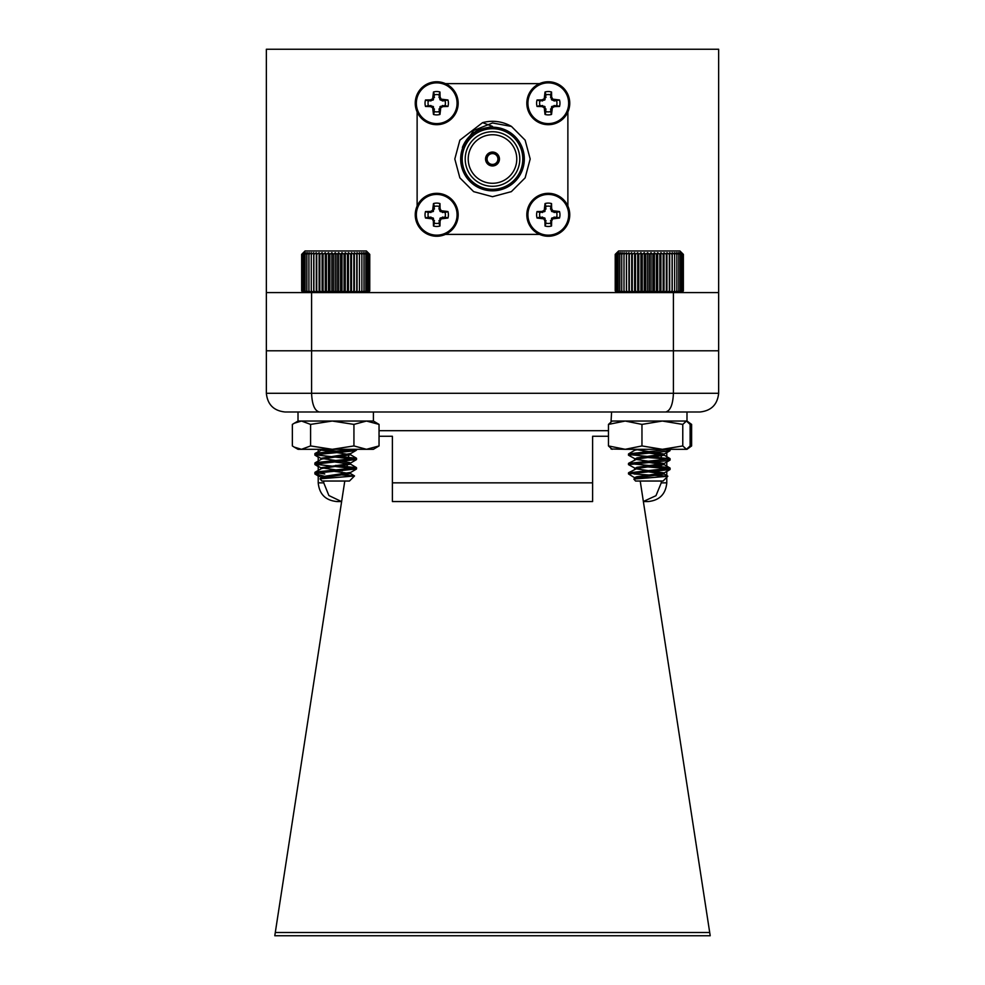 <?xml version="1.0" encoding="UTF-8"?>
<svg xmlns="http://www.w3.org/2000/svg" width="985" height="985" viewBox="0 0 985 985"><rect width="100%" height="100%" fill="white"/><g stroke="black" fill="none" stroke-linecap="round" stroke-linejoin="round"><path stroke-width="1.48" d="M492.5 164.433A5.43 5.43 0 0 0 497.203 156.295A5.43 5.43 0 0 0 487.797 156.295A5.43 5.43 0 0 0 492.5 164.433M492.5 165.948A6.932 6.932 0 0 0 498.508 155.544A6.932 6.932 0 0 0 486.491 155.544A6.932 6.932 0 0 0 492.5 165.948M492.5 183.284A24.268 24.268 0 0 0 513.517 146.876A24.268 24.268 0 0 0 471.483 146.876A24.268 24.268 0 0 0 492.5 183.284M441.157 99.153L440.086 96.973L439.963 91.999L438.978 94.843L439.938 99.633L442.745 100.962L447.941 99.978L441.157 99.153L440.307 100.002M438.978 94.843A8.68 8.68 0 0 0 434.459 94.843L433.474 91.999A11.685 11.685 0 0 1 439.963 91.999M447.941 99.978A11.685 11.685 0 0 1 447.941 106.466L445.097 105.494A8.68 8.68 0 0 0 445.097 100.962M433.474 91.999L432.637 98.783L430.47 99.867L425.495 99.978L428.34 100.962L433.129 100.002L434.459 94.843M428.34 100.962A8.68 8.68 0 0 0 428.34 105.494L425.495 106.466L430.47 106.589L432.637 107.673L433.474 114.445L434.459 111.6A8.68 8.68 0 0 0 438.978 111.6L439.963 114.445L440.787 107.673L442.967 106.589L447.941 106.466M445.097 105.494L440.307 106.442L438.978 111.6M434.459 111.6L433.129 106.442L428.34 105.494M425.495 106.466A11.685 11.685 0 0 1 425.495 99.978M439.963 114.445A11.685 11.685 0 0 1 433.474 114.445M436.712 82.863A20.365 20.365 0 0 1 454.356 113.41A20.365 20.365 0 0 1 419.081 113.41A20.365 20.365 0 0 1 436.712 82.863M436.712 81.767A21.461 21.461 0 0 1 458.173 103.228A21.461 21.461 0 0 1 436.712 124.689A21.461 21.461 0 0 1 415.251 103.228A21.461 21.461 0 0 1 436.712 81.767M552.733 99.153L551.649 96.973L551.526 91.999L550.541 94.843L551.501 99.633L554.309 100.962L559.505 99.978L552.733 99.153L551.871 100.002M550.541 94.843A8.68 8.68 0 0 0 546.022 94.843L545.037 91.999A11.685 11.685 0 0 1 551.526 91.999M559.505 99.978A11.685 11.685 0 0 1 559.505 106.466L556.66 105.494A8.68 8.68 0 0 0 556.66 100.962M545.037 91.999L544.212 98.783L542.033 99.867L537.059 99.978L539.903 100.962L544.693 100.002L546.022 94.843M539.903 100.962A8.68 8.68 0 0 0 539.903 105.494L537.059 106.466L542.033 106.589L544.212 107.673L545.037 114.445L546.022 111.6A8.68 8.68 0 0 0 550.541 111.6L551.526 114.445L552.363 107.673L554.53 106.589L559.505 106.466M556.66 105.494L551.871 106.442L550.541 111.6M546.022 111.6L544.693 106.442L539.903 105.494M537.059 106.466A11.685 11.685 0 0 1 537.059 99.978M551.526 114.445A11.685 11.685 0 0 1 545.037 114.445M548.288 82.863A20.365 20.365 0 0 1 565.919 113.41A20.365 20.365 0 0 1 530.644 113.41A20.365 20.365 0 0 1 548.288 82.863M548.288 81.767A21.461 21.461 0 0 1 569.749 103.228A21.461 21.461 0 0 1 548.288 124.689A21.461 21.461 0 0 1 526.827 103.228A21.461 21.461 0 0 1 548.288 81.767M441.157 210.716L440.086 208.537L439.963 203.563L438.978 208.758L440.307 211.566L445.097 212.526L447.941 211.541L441.157 210.716L440.307 211.566M438.978 206.407A8.68 8.68 0 0 0 434.459 206.407L433.474 203.563A11.685 11.685 0 0 1 439.963 203.563M447.941 211.541A11.685 11.685 0 0 1 447.941 218.03L445.097 217.057A8.68 8.68 0 0 0 445.097 212.526M433.474 203.563L432.637 210.347L430.47 211.43L425.495 211.541L428.34 212.526L433.129 211.566L434.459 206.407M428.34 212.526A8.68 8.68 0 0 0 428.34 217.057L425.495 218.03L432.267 218.867L433.351 221.034L433.474 226.008L434.459 223.164A8.68 8.68 0 0 0 438.978 223.164L439.963 226.008L440.086 221.034L441.157 218.867L447.941 218.03M445.097 217.057L440.307 218.005L438.978 223.164M434.459 223.164L433.129 218.005L428.34 217.057M425.495 218.03A11.685 11.685 0 0 1 425.495 211.541M439.963 226.008A11.685 11.685 0 0 1 433.474 226.008M436.712 194.427A20.365 20.365 0 0 1 454.356 224.974A20.365 20.365 0 0 1 419.081 224.974A20.365 20.365 0 0 1 436.712 194.427M436.712 193.331A21.461 21.461 0 0 1 458.173 214.792A21.461 21.461 0 0 1 436.712 236.252A21.461 21.461 0 0 1 415.251 214.792A21.461 21.461 0 0 1 436.712 193.331M552.733 210.716L551.649 208.537L551.526 203.563L550.541 208.758L551.871 211.566L556.66 212.526L559.505 211.541L552.733 210.716L551.871 211.566M550.541 206.407A8.68 8.68 0 0 0 546.022 206.407L545.037 203.563A11.685 11.685 0 0 1 551.526 203.563M559.505 211.541A11.685 11.685 0 0 1 559.505 218.03L556.66 217.057A8.68 8.68 0 0 0 556.66 212.526M545.037 203.563L544.212 210.347L542.033 211.43L537.059 211.541L539.903 212.526L544.693 211.566L546.022 206.407M539.903 212.526A8.68 8.68 0 0 0 539.903 217.057L537.059 218.03L543.843 218.867L544.914 221.034L545.037 226.008L546.022 223.164A8.68 8.68 0 0 0 550.541 223.164L551.526 226.008L551.649 221.034L552.733 218.867L559.505 218.03M556.66 217.057L551.871 218.005L550.541 223.164M546.022 223.164L544.693 218.005L539.903 217.057M537.059 218.03A11.685 11.685 0 0 1 537.059 211.541M551.526 226.008A11.685 11.685 0 0 1 545.037 226.008M548.288 194.427A20.365 20.365 0 0 1 565.919 224.974A20.365 20.365 0 0 1 530.644 224.974A20.365 20.365 0 0 1 548.288 194.427M548.288 193.331A21.461 21.461 0 0 1 569.749 214.792A21.461 21.461 0 0 1 548.288 236.252A21.461 21.461 0 0 1 526.827 214.792A21.461 21.461 0 0 1 548.288 193.331M718.644 292.582L718.644 350.783L673.42 350.783L673.42 292.582L718.644 292.582L718.644 49.25L266.356 49.25L266.356 292.582L311.58 292.582L311.58 350.783L266.356 350.783L266.356 292.582M492.5 126.412L479.449 129.515C471.359 133.234 465.671 139.23 462.371 147.491L473.613 130.525L492.5 122.977L511.474 126.437L525.14 140.166L530.189 159.004L525.14 177.854L511.35 191.644L492.5 196.704L473.65 191.644L459.86 177.854L454.811 159.004L459.86 140.166L482.564 122.645A37.689 37.689 0 0 1 511.474 126.437L525.14 140.166L530.189 159.004L525.14 177.854L511.35 191.644L492.5 196.704L473.65 191.644L459.86 177.854L454.811 159.004L459.86 140.166L482.564 122.645L492.5 126.412M673.42 292.582L311.58 292.582M673.42 350.783L266.356 350.783L266.356 393.298L311.58 393.298L311.58 350.783L718.644 350.783L718.644 393.298C717.462 404.576 711.232 410.807 699.953 411.989L285.047 411.989L699.953 411.989C711.232 410.807 717.462 404.576 718.644 393.298L673.42 393.298L673.42 350.783M417.123 111.97L417.123 206.05M420.792 229.185A15.07 15.07 0 0 0 422.319 230.712M445.466 234.393L539.534 234.393M562.681 230.712A15.07 15.07 0 0 0 564.208 229.185M567.877 206.05L567.877 111.97M564.208 88.835A15.07 15.07 0 0 0 562.681 87.308M539.534 83.626L445.466 83.626M422.319 87.308A15.07 15.07 0 0 0 420.792 88.835M511.474 126.437L525.14 140.166L530.189 159.004L525.14 177.854L511.35 191.644L492.5 196.704L473.65 191.644L459.86 177.854L454.811 159.004L459.86 140.166L482.564 122.645L459.86 140.166L454.811 159.004L459.86 177.854L473.65 191.644L492.5 196.704L511.35 191.644L525.14 177.854L530.189 159.004L525.14 140.166L511.474 126.437M492.5 186.3A27.284 27.284 0 0 0 516.128 145.361A27.284 27.284 0 0 0 468.872 145.361A27.284 27.284 0 0 0 492.5 186.3M492.5 189.317A30.301 30.301 0 0 0 518.738 143.859A30.301 30.301 0 0 0 466.262 143.859A30.301 30.301 0 0 0 492.5 189.317M492.5 190.819A31.816 31.816 0 0 1 460.685 159.004A31.816 31.816 0 0 1 492.5 127.2A31.816 31.816 0 0 1 524.315 159.004A31.816 31.816 0 0 1 492.5 190.819M462.568 146.999L464.588 142.85M462.371 147.491L464.588 142.862M492.5 165.345A6.329 6.329 0 0 1 487.021 155.839A6.329 6.329 0 0 1 497.979 155.839A6.329 6.329 0 0 1 492.5 165.345M592.613 501.55L392.387 501.55L592.613 501.55L592.613 436.269L608.471 436.269M341.635 501.55L336.907 501.55L341.635 501.55M640.213 481.037L710.21 935.75L274.79 935.75L344.787 481.037M643.365 501.55L648.093 501.55L643.365 501.55M661.255 454.947L661.255 458.493M661.255 464.366L661.255 467.912M661.255 473.797L661.255 475.41M661.255 481.037L661.255 482.847L666.783 482.847L666.783 477.294M318.217 474.955L318.217 482.847L323.745 482.847L323.745 481.037M379.04 436.269L392.387 436.269L392.387 482.847L592.613 482.847M392.387 482.847L392.387 500.836M348.912 454.307L348.321 458.123M347.41 464.021L346.892 467.407M345.932 473.662L345.723 475.004M709.705 932.5L275.295 932.5M643.353 501.488L655.973 495.689L661.255 482.847M323.745 482.847L328.892 495.541L341.278 501.463M665.675 411.989C670.342 410.807 672.927 404.576 673.42 393.298L311.58 393.298C312.073 404.576 314.658 410.807 319.325 411.989M285.047 411.989C273.768 410.807 267.538 404.576 266.356 393.298C267.538 404.576 273.768 410.807 285.047 411.989M303.331 292.582L301.656 290.883L303.466 292.582L301.976 290.883L303.946 292.582L302.666 290.883L304.784 292.582L303.725 290.883L305.953 292.582L305.128 290.883L307.443 292.582L306.864 290.883L309.253 292.582L308.921 290.883L311.346 292.582L311.272 290.883L313.71 292.582L313.883 290.883L316.308 292.582L316.739 290.883L319.128 292.582L319.805 290.883L322.12 292.582L323.043 290.883L325.259 292.582L326.417 290.883L328.522 292.582L329.901 290.883L331.859 292.582L333.435 290.883L335.245 292.582L337.005 290.883L338.631 292.582L340.551 290.883L341.98 292.582L344.06 290.883L345.267 292.582L347.459 290.883L348.444 292.582L350.746 290.883L351.485 292.582L353.849 290.883L354.354 292.582L356.767 290.883L357.026 292.582L359.451 290.883L359.451 292.582L361.877 290.883L361.618 292.582L364.019 290.883L363.502 292.582L365.841 290.883L365.09 292.582L367.343 290.883L366.346 292.582L368.488 290.883L367.27 292.582L369.276 290.883L367.848 292.582L369.707 290.883L368.07 292.582L369.757 290.883L369.757 254.376L368.07 252.677L369.707 254.376L367.848 252.677L369.276 254.376L367.27 252.677L368.488 254.376L366.346 252.677L367.343 254.376L365.09 252.677L365.841 254.376L363.502 252.677L364.019 254.376L361.618 252.677L361.877 254.376L359.451 252.677L359.451 254.376L357.026 252.677L356.767 254.376L354.354 252.677L353.849 254.376L351.485 252.677L350.746 254.376L348.444 252.677L347.459 254.376L345.267 252.677L344.06 254.376L341.98 252.677L340.551 254.376L338.631 252.677L337.005 254.376L335.245 252.677L333.435 254.376L331.859 252.677L329.901 254.376L328.522 252.677L326.417 254.376L325.259 252.677L323.043 254.376L322.12 252.677L319.805 254.376L319.128 252.677L316.739 254.376L316.308 252.677L313.883 254.376L313.71 252.677L311.272 254.376L311.346 252.677L308.921 254.376L309.253 252.677L306.864 254.376L307.443 252.677L305.128 254.376L305.953 252.677L303.725 254.376L304.784 252.677L302.666 254.376L303.946 252.677L301.976 254.376L303.466 252.677L301.656 254.376L305.042 250.978L366.371 250.978L368.07 252.677M327.057 476.937L315.422 473.97L314.904 473.625L315.828 473.194L356.508 468.922L314.904 464.206L356.508 459.49L314.904 454.774L350.968 451.204L356.336 450.268L353.689 449.308M324.779 473.97L314.904 472.443L315.828 472.012L356.508 467.74L335.7 465.412M316.481 463.639L314.904 463.024L315.828 462.593L356.508 458.308L335.7 455.981M316.481 454.22L314.904 453.605L315.828 453.162L355.782 449.308M354.489 475.989L349.441 481.037L321.96 481.037L319.953 478.833L354.489 475.989L337.781 474.61M322.132 477.774L321.024 477.159L321.676 476.728L350.389 472.443L350.389 473.625L329.138 470.571M342.337 470.793L321.024 467.74L346.474 464.157L350.143 463.307L349.737 462.593L321.024 458.308L350.389 453.605L350.389 454.774L321.024 450.071M342.337 451.955L321.529 449.308M319.953 478.833L321.676 477.897L350.389 473.625M315.052 472.258L321.676 468.478L350.389 464.206L329.138 461.152M315.052 462.839L321.676 459.059L350.389 454.787M315.052 453.42L323.018 449.308M328.522 252.677L328.522 292.582M329.901 254.376L329.901 290.883M326.417 290.883L326.417 254.376M325.259 252.677L325.259 292.582M323.043 254.376L323.043 290.883M331.859 252.677L331.859 292.582M333.435 254.376L333.435 290.883M335.245 252.677L335.245 292.582M337.005 254.376L337.005 290.883M338.631 252.677L338.631 292.582M340.551 254.376L340.551 290.883M341.98 252.677L341.98 292.582M344.06 254.376L344.06 290.883M345.267 252.677L345.267 292.582M347.459 254.376L347.459 290.883M348.444 252.677L348.444 292.582M350.746 254.376L350.746 290.883M351.485 252.677L351.485 292.582M353.849 254.376L353.849 290.883M354.354 252.677L354.354 292.582M356.767 254.376L356.767 290.883M357.026 252.677L357.026 292.582M359.451 254.376L359.451 290.883M361.877 254.376L361.877 290.883M364.019 254.376L364.019 290.883M365.841 254.376L365.841 290.883M367.343 254.376L367.343 290.883M368.488 254.376L368.488 290.883M369.276 254.376L369.276 290.883M369.707 254.376L369.707 290.883M301.656 254.376L301.656 290.883M301.976 254.376L301.976 290.883M302.666 254.376L302.666 290.883M303.725 254.376L303.725 290.883M305.128 254.376L305.128 290.883M306.864 254.376L306.864 290.883M308.921 254.376L308.921 290.883M311.272 254.376L311.272 290.883M313.71 252.677L313.71 292.582M313.883 254.376L313.883 290.883M316.308 252.677L316.308 292.582M316.739 254.376L316.739 290.883M319.128 252.677L319.128 292.582M319.805 254.376L319.805 290.883M322.12 252.677L322.12 292.582M316.419 473.391L314.904 472.8L314.904 473.97L317.429 473.219M318.217 466.582L314.904 464.551L317.429 463.8M318.217 457.163L314.904 455.132L317.429 454.38M315.68 463.8L315.028 463.196M318.217 454.799L315.028 453.777M314.904 473.97L318.217 476.014M669.554 469.771L666.734 468.478L642.651 466.508M669.554 460.34L666.734 459.059L642.651 457.089M669.554 450.921L670.096 449.394L668.741 449.936M668.741 468.786L669.923 468.035L666.783 467.37M668.741 459.355L669.923 458.604L666.783 457.939M616.93 292.582L615.219 290.883L616.967 292.582L615.416 290.883L617.324 292.582L615.97 290.883L618.038 292.582L616.893 290.883L619.085 292.582L618.174 290.883L620.464 292.582L619.799 290.883L622.163 292.582L621.744 290.883L624.158 292.582L623.997 290.883L626.423 292.582L626.522 290.883L628.947 292.582L629.292 290.883L631.693 292.582L632.284 290.883L634.623 292.582L635.46 290.883L637.726 292.582L638.797 290.883L640.939 292.582L642.232 290.883L644.252 292.582L645.766 290.883L647.625 292.582L649.324 290.883L651.011 292.582L652.883 290.883L654.385 292.582L656.404 290.883L657.697 292.582L659.851 290.883L660.923 292.582L663.176 290.883L664.013 292.582L666.353 290.883L666.943 292.582L669.344 290.883L669.689 292.582L672.115 290.883L672.201 292.582L674.639 290.883L674.466 292.582L676.88 290.883L676.461 292.582L678.813 290.883L678.148 292.582L680.438 290.883L679.527 292.582L681.706 290.883L680.573 292.582L682.63 290.883L681.275 292.582L683.184 290.883L681.62 292.582L683.368 290.883L683.368 254.376L681.62 252.677L683.184 254.376L681.275 252.677L682.63 254.376L680.573 252.677L681.706 254.376L679.527 252.677L680.438 254.376L678.148 252.677L678.813 254.376L676.461 252.677L676.88 254.376L674.466 252.677L674.639 254.376L672.201 252.677L672.115 254.376L669.689 252.677L669.344 254.376L666.943 252.677L666.353 254.376L664.013 252.677L663.176 254.376L660.923 252.677L659.851 254.376L657.697 252.677L656.404 254.376L654.385 252.677L652.883 254.376L651.011 252.677L649.324 254.376L647.625 252.677L645.766 254.376L644.252 252.677L642.232 254.376L640.939 252.677L638.797 254.376L637.726 252.677L635.46 254.376L634.623 252.677L632.284 254.376L631.693 252.677L629.292 254.376L628.947 252.677L626.522 254.376L626.423 252.677L623.997 254.376L624.158 252.677L621.744 254.376L622.163 252.677L619.799 254.376L620.464 252.677L618.174 254.376L619.085 252.677L616.893 254.376L618.038 252.677L615.97 254.376L617.324 252.677L615.416 254.376L616.967 252.677L615.219 254.376L618.629 250.978L679.958 250.978L683.344 254.352M630.018 473.465L628.492 472.886L628.516 473.97L669.935 469.55L669.923 467.961L666.734 467.296L628.492 463.455L670.096 458.751L630.745 454.738L628.664 453.826L670.096 449.308M635.682 478.181L634.611 477.59L636.987 476.728L663.976 472.874L636.212 468.872L628.492 464.637L667.842 460.623L669.935 460.118L670.096 458.751M634.845 468.441L636.987 467.296L663.976 463.455L636.212 459.453L628.492 455.218L667.842 451.204L670.096 450.502L663.73 449.308M628.492 472.886L670.096 468.171M667.805 476.272L663.04 481.037L635.559 481.037L633.835 479.079L667.805 476.272L633.946 473.97M628.516 473.97L634.845 477.873M636.347 476.838L639.327 477.54M634.845 459.022L636.987 457.877L663.976 454.036L634.611 449.308M633.835 479.079L636.987 477.897L663.976 474.056L642.639 471.002M628.664 472.677L636.987 468.478L663.976 464.637L642.639 461.583M628.664 463.258L636.987 459.059L663.976 455.218L642.639 452.152M628.664 453.826L634.857 450.219L639.105 449.308M651.011 252.677L651.011 292.582M652.883 254.376L652.883 290.883M649.324 290.883L649.324 254.376M647.625 252.677L647.625 292.582M645.766 254.376L645.766 290.883M654.385 252.677L654.385 292.582M656.404 254.376L656.404 290.883M657.697 252.677L657.697 292.582M659.851 254.376L659.851 290.883M660.923 252.677L660.923 292.582M663.176 254.376L663.176 290.883M664.013 252.677L664.013 292.582M666.353 254.376L666.353 290.883M666.943 252.677L666.943 292.582M669.344 254.376L669.344 290.883M669.689 252.677L669.689 292.582M672.115 254.376L672.115 290.883M672.201 252.677L672.201 292.582M674.639 254.376L674.639 290.883M676.88 254.376L676.88 290.883M678.813 254.376L678.813 290.883M680.438 254.376L680.438 290.883M681.706 254.376L681.706 290.883M682.63 254.376L682.63 290.883M683.184 254.376L683.184 290.883M615.219 254.376L615.219 290.883M615.416 254.376L615.416 290.883M615.97 254.376L615.97 290.883M616.893 254.376L616.893 290.883M618.174 254.376L618.174 290.883M619.799 254.376L619.799 290.883M621.744 254.376L621.744 290.883M623.997 254.376L623.997 290.883M626.423 252.677L626.423 292.582M626.522 254.376L626.522 290.883M628.947 252.677L628.947 292.582M629.292 254.376L629.292 290.883M631.693 252.677L631.693 292.582M632.284 254.376L632.284 290.883M634.623 252.677L634.623 292.582M635.46 254.376L635.46 290.883M637.726 252.677L637.726 292.582M638.797 254.376L638.797 290.883M640.939 252.677L640.939 292.582M642.232 254.376L642.232 290.883M644.252 252.677L644.252 292.582M689.635 446.722L691.618 445.934L686.988 449.308M689.635 423.612L691.618 424.4L691.618 445.934M691.618 424.4L686.988 421.038L611.599 421.038L686.446 421.038L690.116 424.4L690.116 445.934L686.446 449.308L682.777 445.934L662.363 449.308L625.216 449.308L641.961 445.934L662.363 449.308L686.446 449.308M298.012 411.989L298.012 421.038L373.401 421.038L379.04 424.4L379.04 445.934L373.401 449.308L366.494 449.308L379.04 445.934M373.401 411.989L373.401 421.038L298.012 421.038L292.36 424.4L292.36 445.934L294.195 447.104L301.484 449.308L310.595 445.934L332.265 449.308L353.935 445.934L366.494 449.308L298.012 449.308L294.195 447.104M294.195 423.242L301.484 421.038L310.595 424.4L310.595 445.934M310.595 424.4L332.265 421.038L353.935 424.4L353.935 445.934M353.935 424.4L366.494 421.038L379.04 424.4M612.141 449.308L608.471 445.934L625.216 449.308L611.057 448.988M612.141 421.038L608.471 424.4L608.471 445.934M608.471 424.4L625.216 421.038L641.961 424.4L641.961 445.934M641.961 424.4L662.363 421.038L682.777 424.4L682.777 445.934M682.777 424.4L686.446 421.038M439.938 99.633L440.787 98.783M442.708 99.805L442.487 100.913M439.027 97.453L440.135 97.232M442.967 99.867L442.745 100.962M438.978 97.195L440.086 96.973M434.459 97.195L433.351 96.973M442.967 106.589L442.745 105.494M434.397 97.453L433.301 97.232M442.708 106.639L442.487 105.543M433.498 99.633L432.637 98.783M441.157 107.303L440.307 106.442M433.129 100.002L432.267 99.153M433.498 106.811L432.637 107.673M432.267 107.303L433.129 106.442M440.787 107.673L439.938 106.811M430.95 100.913L430.728 99.805M430.728 106.639L430.95 105.543M434.397 108.99L433.301 109.212M440.135 109.212L439.027 108.99M430.691 100.962L430.47 99.867M430.47 106.589L430.691 105.494M434.459 109.249L433.351 109.47M440.086 109.47L438.978 109.249M551.501 99.633L552.363 98.783M554.272 99.805L554.05 100.913M550.603 97.453L551.698 97.232M554.53 99.867L554.309 100.962M550.541 97.195L551.649 96.973M546.022 97.195L544.914 96.973M554.53 106.589L554.309 105.494M545.973 97.453L544.865 97.232M554.272 106.639L554.05 105.543M545.062 99.633L544.212 98.783M552.733 107.303L551.871 106.442M544.693 100.002L543.843 99.153M545.062 106.811L544.212 107.673M543.843 107.303L544.693 106.442M552.363 107.673L551.501 106.811M542.513 100.913L542.292 99.805M542.292 106.639L542.513 105.543M545.973 108.99L544.865 109.212M551.698 109.212L550.603 108.99M542.255 100.962L542.033 99.867M542.033 106.589L542.255 105.494M546.022 109.249L544.914 109.47M551.649 109.47L550.541 109.249M439.938 211.196L440.787 210.347M442.708 211.369L442.487 212.477M439.027 209.017L440.135 208.808M442.967 211.43L442.745 212.526M438.978 208.758L440.086 208.537M434.459 208.758L433.351 208.537M442.967 218.153L442.745 217.057M434.397 209.017L433.301 208.808M442.708 218.214L442.487 217.106M433.498 211.196L432.637 210.347M441.157 218.867L440.307 218.005M433.129 211.566L432.267 210.716M433.498 218.375L432.637 219.236M432.267 218.867L433.129 218.005M440.787 219.236L439.938 218.375M430.95 212.477L430.728 211.369M430.728 218.214L430.95 217.106M434.397 220.554L433.301 220.775M440.135 220.775L439.027 220.554M430.691 212.526L430.47 211.43M430.47 218.153L430.691 217.057M434.459 220.825L433.351 221.034M440.086 221.034L438.978 220.825M551.501 211.196L552.363 210.347M554.272 211.369L554.05 212.477M550.603 209.017L551.698 208.808M554.53 211.43L554.309 212.526M550.541 208.758L551.649 208.537M546.022 208.758L544.914 208.537M554.53 218.153L554.309 217.057M545.973 209.017L544.865 208.808M554.272 218.214L554.05 217.106M545.062 211.196L544.212 210.347M552.733 218.867L551.871 218.005M544.693 211.566L543.843 210.716M545.062 218.375L544.212 219.236M543.843 218.867L544.693 218.005M552.363 219.236L551.501 218.375M542.513 212.477L542.292 211.369M542.292 218.214L542.513 217.106M545.973 220.554L544.865 220.775M551.698 220.775L550.603 220.554M542.255 212.526L542.033 211.43M542.033 218.153L542.255 217.057M546.022 220.825L544.914 221.034M551.649 221.034L550.541 220.825M608.471 430.691L379.04 430.691M666.783 475.89L666.783 471.384M666.783 468.478L666.783 461.953M666.783 459.059L666.783 452.534M318.217 473.97L318.217 473.329M318.217 470.424L318.217 463.91M318.217 461.005L318.217 456.818M318.217 451.573L318.217 449.308M318.217 482.847C319.325 494.199 325.555 500.442 336.907 501.55M666.783 482.847C665.675 494.199 659.445 500.442 648.093 501.55M314.904 453.605L314.904 454.787M314.904 463.024L314.904 464.206M314.904 472.443L314.904 473.625M356.508 449.308L356.508 450.071M356.508 458.32L356.508 459.49M356.508 467.74L356.508 468.909M350.389 464.206L350.389 463.024M321.024 478.205L321.024 477.159M321.024 468.786L321.024 467.74M321.024 459.367L321.024 458.32M321.024 449.936L321.024 449.308M321.27 477.442L315.077 473.822M350.143 472.738L356.336 469.119M321.27 468.023L315.077 464.403M350.143 463.307L356.336 459.687M321.27 458.604L315.077 454.984M350.143 453.888L356.336 450.268M356.348 467.555L350.18 463.947M356.348 458.136L350.18 454.528M354.452 475.866L350.18 473.379M314.904 453.95L314.904 455.132M314.904 463.369L314.904 464.551M670.096 458.813L670.096 459.995M670.096 468.232L670.096 469.414M666.783 471.446L669.935 469.611M666.783 462.027L669.935 460.192M666.783 452.595L669.935 450.761M669.923 468.035L666.783 466.2M669.923 458.604L666.783 456.781M667.461 476.014L666.783 475.62M681.669 292.582L683.344 290.907M628.492 454.036L628.492 455.218M628.492 463.455L628.492 464.637M670.096 449.32L670.096 450.502M663.976 474.056L663.976 472.886M663.976 464.637L663.976 463.455M663.976 455.218L663.976 454.036M634.611 478.624L634.611 477.59M634.611 469.205L634.611 468.171M634.611 459.786L634.611 458.751M634.611 450.354L634.611 449.32M663.742 473.157L669.935 469.55M663.742 463.738L669.935 460.118M663.742 454.307L669.935 450.699M669.923 467.961L663.742 464.354M669.923 458.542L663.742 454.922M667.756 476.124L663.742 473.773M611.599 411.989L611.057 421.358M686.988 411.989L686.988 421.038"/></g></svg>

